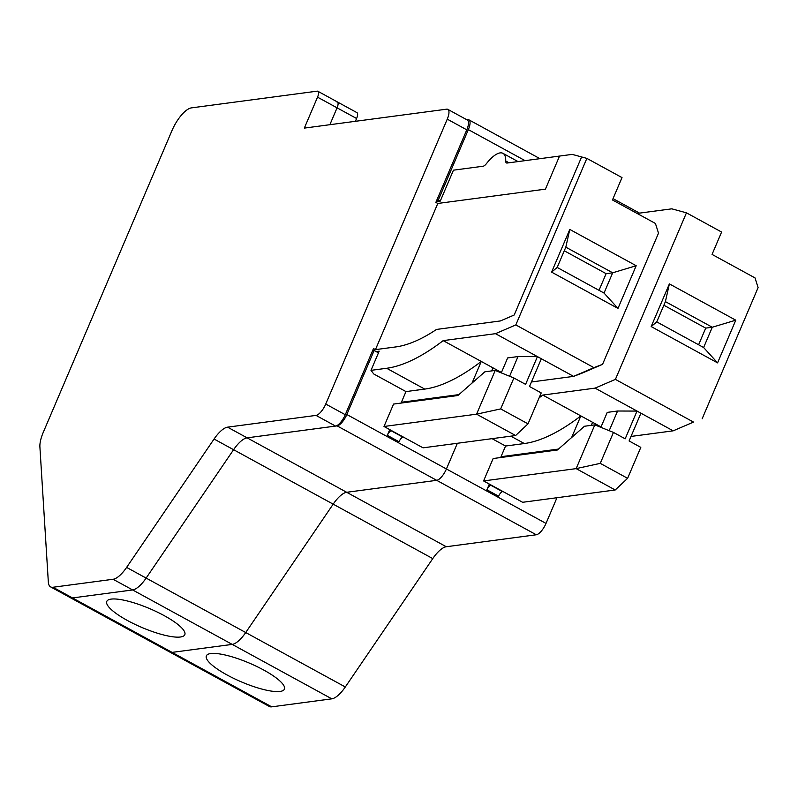 <?xml version="1.0" encoding="UTF-8"?>
<svg xmlns="http://www.w3.org/2000/svg" width="798" height="798" viewBox="0 0 798 798"><rect width="100%" height="100%" fill="white"/><g stroke="black" fill="none" stroke-linecap="round" stroke-linejoin="round"><path stroke-width="1.2" d="M458.89 394.611L401.424 402.262L405.973 391.589L373.753 373.973L371 370.352L379.19 351.15L376.087 351.559L374.132 350.492L372.586 350.701M376.087 351.559L378.461 352.856M436.755 200.258L438.301 200.049L440.257 201.116L453.454 170.173L483.099 166.233A7.172 2.613 -61.3 0 0 486.501 163.56A28.678 10.464 -61.3 0 1 502.959 153.336A28.678 10.464 -61.3 0 1 505.723 161.006A7.172 2.613 -61.3 0 0 506.421 162.922A7.172 2.613 -61.3 0 0 507.129 163.031L572.216 154.383L586.859 158.383L622.011 177.595L612.465 199.969L655.427 223.46L658.51 233.166L602.56 364.337L593.931 367.639L515.817 324.926L495.478 333.674L539.418 357.694L537.423 356.636L525.593 384.377L513.882 377.973L495.229 370.432L476.566 414.172L500.675 408.915L513.882 377.973M436.157 201.665L440.257 201.116M374.132 350.492L346.831 414.511A11.95 4.359 -61.3 0 1 337.105 425.873L247.101 437.843A23.9 8.718 -61.3 0 0 233.585 449.703L214.064 439.03A23.9 8.718 -61.3 0 1 227.57 427.159L316.018 415.399A11.95 4.359 -61.3 0 0 325.744 404.047L447.259 119.151A11.95 4.359 -61.3 0 0 447.818 109.356A11.95 4.359 -61.3 0 0 446.641 109.176L304.337 128.099L317.534 97.157A7.172 2.613 -61.3 0 0 317.873 91.271A7.172 2.613 -61.3 0 0 317.165 91.162L191.42 107.88A23.9 8.718 -61.3 0 0 171.969 130.603L43.301 432.257A23.9 8.718 -61.3 0 0 39.9 446.94L48.329 581.981A23.9 8.718 -61.3 0 0 50.623 586.889A23.9 8.718 -61.3 0 0 52.987 587.258L113.097 579.268A23.9 8.718 -61.3 0 0 126.613 567.408L214.064 439.03M556.964 497.723L546.012 523.418A11.95 4.359 -61.3 0 1 536.286 534.77L446.281 546.74L346.691 492.286L436.696 480.326A11.95 4.359 -61.3 0 0 446.421 468.965L457.374 443.269L446.421 468.965L346.831 414.511M525.084 160.647L468.346 129.625L438.301 200.049M401.424 402.262L402.561 402.88M389.743 429.633L387.319 435.339A4.778 1.746 118.7 0 1 391.21 430.79L391.738 430.721M405.973 391.589L424.736 389.095A262.911 95.88 -61.3 0 0 481.264 361.444L443.179 340.626A262.911 95.88 -61.3 0 1 386.651 368.277L371 370.352M443.179 340.626L495.478 333.674M472.027 383.08A11.95 4.359 118.7 0 0 472.157 382.791L481.264 361.444L492.974 367.848L491.678 370.9M501.443 372.486L492.974 367.848M531.428 381.983L573.592 376.377L539.418 357.694L541.333 358.771L529.503 386.511L541.214 392.915L528.017 423.858L500.675 408.915M501.274 372.875L507.648 357.933L518.002 356.566L537.423 356.636M602.56 364.337L581.912 373.215L573.592 376.377L593.931 367.639M586.859 158.383L515.817 324.926M569.792 229.435L636.186 265.734L617.981 308.417L551.588 272.118L569.792 229.435L565.822 247.171L557.174 267.44L604.036 293.066L612.684 272.796L606.121 273.664L599.019 290.322M468.346 129.625A11.95 4.359 -61.3 0 0 468.905 119.83A11.95 4.359 -61.3 0 0 467.718 119.64L466.85 119.76M536.286 534.77L436.696 480.326L346.691 492.286A23.9 8.718 -61.3 0 0 333.175 504.156L233.585 449.703L146.134 578.081L233.585 449.703A23.9 8.718 -61.3 0 1 247.101 437.843L335.549 426.082A11.95 4.359 -61.3 0 0 345.275 414.721L373.494 348.566L375.449 349.634L437.793 203.46L545.423 189.146L559.538 156.069L572.216 154.383L581.612 156.947L514.191 315.011L500.396 320.946L436.526 329.434A239.011 87.162 -61.3 0 1 395.758 346.931L375.449 349.634M446.281 546.74A23.9 8.718 -61.3 0 0 432.765 558.6L345.315 686.978A23.9 8.718 -61.3 0 1 331.808 698.839L232.218 644.395A23.9 8.718 -61.3 0 0 245.724 632.535L333.175 504.156A23.9 8.718 -61.3 0 1 346.691 492.286L227.57 427.159M345.315 686.978L245.724 632.535A23.9 8.718 -61.3 0 1 232.218 644.395L172.099 652.385L72.508 597.941L132.628 589.941A23.9 8.718 -61.3 0 0 146.134 578.081L126.613 567.408M331.808 698.839L271.689 706.838A23.9 8.718 -61.3 0 1 269.325 706.469L169.735 652.016A23.9 8.718 -61.3 0 0 172.099 652.385L232.218 644.395L132.628 589.941L72.508 597.941L52.987 587.258M383.998 426.481L476.566 414.172L515.618 435.528L423.05 447.838L383.998 426.481L393.554 404.077L457.853 395.529L484.875 371.808L495.229 370.432M355.399 121.306L356.596 118.503A7.172 2.613 -61.3 0 0 356.925 112.628L337.404 101.954A7.172 2.613 -61.3 0 0 336.696 101.845M564.276 250.791L606.121 273.664M127.431 620.495A42.424 10.204 23.1 0 1 106.772 601.413A42.424 10.204 23.1 0 1 164.169 615.617A42.424 10.204 23.1 0 1 184.817 634.699A42.424 10.204 23.1 0 1 127.431 620.495M636.186 265.734L612.684 272.796L565.822 247.171M515.618 435.528L528.017 423.858M356.596 118.503L337.065 107.83L329.873 124.697L337.065 107.83A7.172 2.613 -61.3 0 0 337.404 101.954L317.873 91.271M387.319 435.339L399.03 441.743A4.778 1.746 118.7 0 1 402.92 437.194L403.459 437.124M271.689 706.838L172.099 652.385A23.9 8.718 -61.3 0 1 169.735 652.016L70.144 597.572A23.9 8.718 -61.3 0 0 72.508 597.941A23.9 8.718 -61.3 0 1 70.144 597.572L50.623 586.889M551.588 272.118L557.174 267.44M617.981 308.417L604.036 293.066M518.002 356.566L509.603 376.237M113.097 579.268L132.628 589.941A23.9 8.718 -61.3 0 0 146.134 578.081L245.724 632.535L333.175 504.156L432.765 558.6M317.534 97.157L337.065 107.83A7.172 2.613 -61.3 0 0 337.404 101.954M437.793 203.46L435.848 202.393L466.79 129.835A11.95 4.359 -61.3 0 0 467.349 120.039L447.818 109.356M558.48 449.065L501.014 456.705L502.151 457.334M501.014 456.705L505.563 446.032L524.326 443.538A262.911 95.88 -61.3 0 0 580.854 415.898L542.77 395.08L595.069 388.127L673.183 430.83L693.522 422.082L615.408 379.379L595.069 388.127M492.067 438.661L505.563 446.032M489.334 484.077L486.9 489.782A4.778 1.746 118.7 0 1 490.79 485.244L491.329 485.174M539.119 397.823A262.911 95.88 -61.3 0 0 542.77 395.08M571.617 437.533A11.95 4.359 118.7 0 0 571.747 437.234L580.854 415.898L592.565 422.302L591.268 425.354M601.034 426.93L592.565 422.302M631.019 436.436L673.183 430.83L693.522 422.082M615.208 489.982L576.156 468.626L483.588 480.935L522.64 502.291L615.208 489.982L627.607 478.311L640.804 447.369L629.093 440.955L640.924 413.214L637.013 411.08L625.183 438.82L613.462 432.416L594.819 424.875L576.156 468.626L600.266 463.359L613.462 432.416M600.864 427.329L607.238 412.386L617.592 411.01L637.013 411.08M615.408 379.379L686.45 212.827L721.601 232.048L712.055 254.422L755.018 277.913L758.1 287.609L702.15 418.79M669.382 283.889L735.776 320.188L717.572 362.871L651.178 326.572L669.382 283.889L665.402 301.624L712.275 327.24L703.627 347.519L656.764 321.893L665.402 301.624M483.588 480.935L493.144 458.531L557.443 449.982L584.465 426.252L594.819 424.875M735.776 320.188L712.275 327.24L705.711 328.118L698.609 344.776M663.866 305.235L705.711 328.118M263.759 670.061A42.424 10.204 23.1 0 1 284.407 689.153A42.424 10.204 23.1 0 1 227.021 674.948A42.424 10.204 23.1 0 1 206.363 655.856A42.424 10.204 23.1 0 1 263.759 670.061M627.607 478.311L600.266 463.359M486.9 489.782L498.62 496.186A4.778 1.746 118.7 0 1 502.511 491.648L503.049 491.578M651.178 326.572L656.764 321.893M717.572 362.871L703.627 347.519M617.592 411.01L609.193 430.691M337.105 425.873L436.696 480.326A11.95 4.359 -61.3 0 0 446.421 468.965L546.012 523.418M686.45 212.827L671.796 208.827L637.103 213.445M386.651 368.277L424.736 389.095M391.21 430.79L402.92 437.194M508.984 162.792L505.723 161.006M335.549 426.082L316.018 415.399M345.275 414.721L325.744 404.047M466.79 129.835L447.259 119.151M510.83 436.167L524.326 443.538M490.79 485.244L502.511 491.648M539.947 158.672L468.905 119.83M518.042 161.585L502.959 153.336M639.537 213.126L613.034 198.632"/></g></svg>
